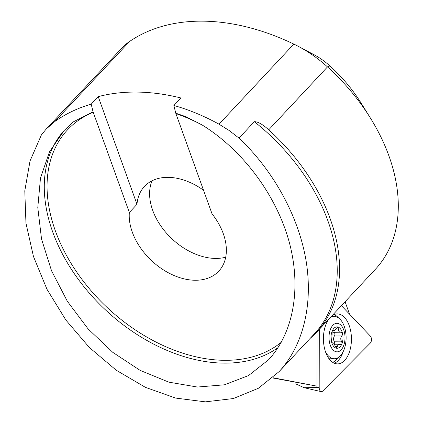 <?xml version="1.0" encoding="UTF-8"?>
<svg xmlns="http://www.w3.org/2000/svg" width="423" height="423" viewBox="0 0 423 423"><rect width="100%" height="100%" fill="white"/><g stroke="black" fill="none" stroke-linecap="round" stroke-linejoin="round"><path stroke-width="0.63" d="M46.155 129.1L121.676 48.254A101.959 69.43 -137 0 1 129.618 41.438A213.092 145.11 43 0 1 293.837 44.098A101.959 69.43 43 0 1 298.506 46.461A101.959 69.43 43 0 1 327.497 66.908A169.248 115.257 43 0 1 370.337 117.932A169.248 115.257 43 0 1 375.365 269.314M98.226 96.64A213.092 145.11 -137 0 1 180.912 97.977L173.885 105.496C189.118 109.774 204.161 116.002 219.024 124.193L229.24 130.559L239.006 138.099C273.417 170.596 298.231 215.735 305.924 259.844C313.374 303.92 303.434 345.364 279.111 371.616L258.294 388.319L233.337 398.551L205.356 401.85L175.624 398.069L145.475 387.373L116.277 370.252L89.343 347.479L65.893 320.074L46.979 289.284L33.465 256.491L25.956 223.185L24.788 190.863L30.022 160.983L41.412 134.895L46.202 129.047L54.8 121.533C65.792 113.761 77.927 107.971 91.204 104.158L98.226 96.64L136.989 204.304L129.343 212.489A56.079 38.186 -137 0 0 162.569 269.335A56.079 38.186 -137 0 0 218.77 271.169A56.079 38.186 -137 0 0 223.265 233.628A56.079 38.186 -137 0 0 212.029 213.827L175.746 113.168L185.961 116.695L202.379 125.134C242.553 150.07 275.659 194.257 288.777 240.465C301.726 286.683 293.98 332.388 268.563 359.762L248.56 375.555L224.444 384.803L197.419 387.04L168.846 382.154L140.15 370.395L112.777 352.348L88.095 328.914L67.342 301.276L51.558 270.82L41.539 239.064L37.784 207.608L40.481 178.03L49.496 151.804L64.381 130.258L72.026 123.024L73.761 121.634L93.06 111.831L91.204 104.158M298.506 46.461L313.935 54.657A56.079 38.186 43 0 1 329.882 65.903A123.368 84.013 43 0 1 361.11 103.096L370.337 117.932M345.078 301.742L349.567 314.215M272.597 377.951L317.001 386.167L272.867 377.713M317.001 386.167L317.091 331.706M310.144 338.395A169.248 115.257 -137 0 0 316.615 332.214A169.248 115.257 -137 0 0 268.737 129.813C262.635 124.325 257.834 121.613 254.334 121.687L239.006 138.099M173.885 105.496L175.746 113.168M93.06 111.831L129.343 212.489M152.069 180.769A56.079 38.186 -137 0 0 169.02 235.928A56.079 38.186 -137 0 0 225.702 257.205M203.537 190.25A56.079 38.186 -137 0 0 144.454 186.427A56.079 38.186 -137 0 0 136.989 204.304M295.899 382.265L295.899 383.947L304.116 387.706L319.196 387.547A4.077 2.289 89.6 0 0 321.21 391.635A4.077 2.289 89.6 0 0 322.622 391.148L370.31 343.085A4.077 2.289 89.6 0 0 370.321 336.026L341.424 305.655M319.196 387.547L319.296 329.348M328.618 319.365A24.978 14.012 89.6 0 0 330.395 360.396A24.978 14.012 89.6 0 0 337.602 363.886A24.978 14.012 89.6 0 0 351.444 338.812A24.978 14.012 89.6 0 0 337.268 313.924A24.978 14.012 89.6 0 0 331.812 315.944M339.426 347.41A10.707 6.007 89.6 0 0 340.563 328.994A10.707 6.007 89.6 0 0 331.04 336.311A10.707 6.007 89.6 0 0 339.426 347.41M341.123 332.155L340.801 332.208C339.241 332.304 338.458 331.23 338.458 328.988L337.48 327.127L334.101 330.923L333.435 330.622C332.272 330.485 331.828 331.6 332.108 333.974L331.754 339.204C331.251 341.35 331.569 342.598 332.721 342.937C333.721 342.847 334.514 343.92 335.09 346.157L336.475 348.013L338.257 344.523L339.13 344.222L340.689 344.697L341.414 341.171C340.441 339.235 340.568 337.491 341.8 335.941C342.841 333.789 342.514 332.547 340.801 332.208L333.165 332.298A3.675 2.062 89.6 0 1 332.076 331.754M332.663 330.627L333.435 330.622L333.065 330.448M332.52 342.99L332.251 342.905M329.025 358.762A21.155 11.865 89.6 0 0 329.554 358.778L334.387 358.746A21.155 11.865 89.6 0 0 339.019 357.028A21.155 11.865 89.6 0 0 345.845 333.287A21.155 11.865 89.6 0 0 334.101 316.436A21.155 11.865 89.6 0 0 330.263 317.604M325.446 351.656A21.155 11.865 89.6 0 0 334.387 358.746M333.789 324.457A14.276 8.005 89.6 0 0 332.272 349.007A14.276 8.005 89.6 0 0 344.967 339.251A14.276 8.005 89.6 0 0 333.789 324.457M335.19 346.548L337.374 346.532M332.314 342.942L332.721 342.937M334.048 332.288A2.099 1.179 -90.4 0 1 334.884 333.937A2.099 1.179 -90.4 0 1 334.434 335.994A3.675 2.062 89.6 0 0 334.064 341.218L341.414 341.171M334.064 341.218A2.099 1.179 -90.4 0 1 334.186 343.841M293.837 44.098L219.024 124.193M129.618 41.438L54.8 121.533M329.882 65.903L327.497 66.908L268.737 129.813M254.334 121.687A168.74 114.908 43 0 1 314.352 333.884L279.111 371.616M64.708 129.903A152.936 104.148 -137 0 0 98.612 303.191A152.936 104.148 -137 0 0 278.08 347.574M93.261 112.259A150.9 102.757 -137 0 0 87.572 286.556A150.9 102.757 -137 0 0 281.316 342.223M202.368 125.123A150.9 102.757 -137 0 0 175.942 113.597M334.413 363.251A24.978 14.012 89.6 0 0 343.222 351.555M338.559 317.943A24.978 14.012 89.6 0 0 334.091 314.601M332.674 362.326A23.958 13.436 89.6 0 0 338.093 357.657M331.336 316.452L334.101 316.436A23.958 13.436 89.6 0 0 332.362 315.547M335.994 329.009L338.458 328.988M334.434 335.994L341.8 335.941M375.375 269.303L316.615 332.214M304.116 387.706L321.21 391.635M334.429 344.253L339.172 344.222M332.409 330.934L334.101 330.923"/></g></svg>
